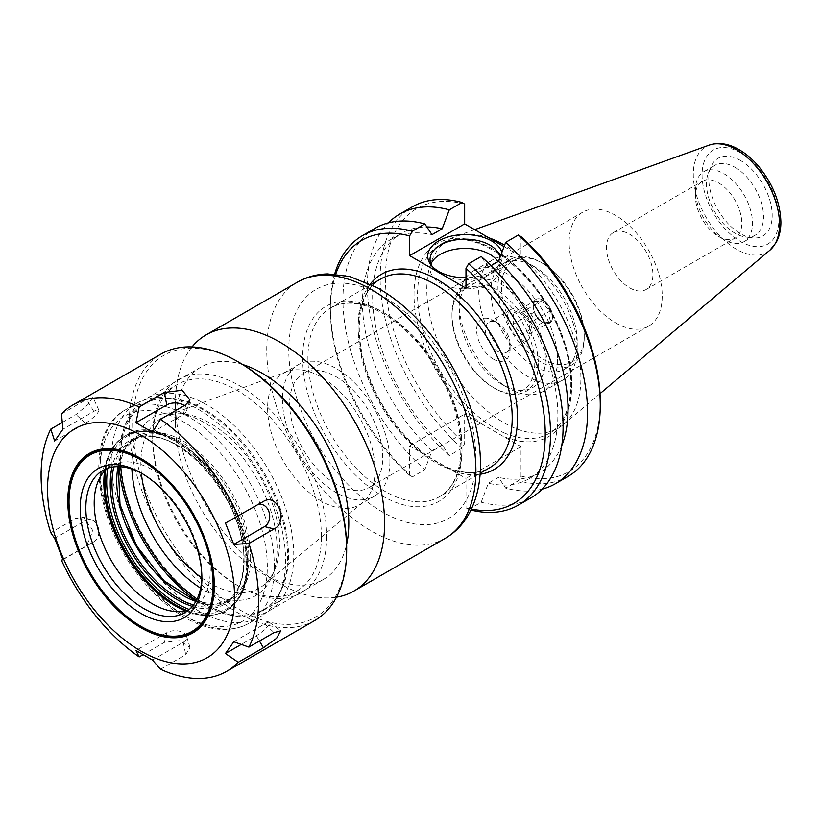 <?xml version="1.0" encoding="UTF-8"?>
<svg xmlns="http://www.w3.org/2000/svg" width="822" height="822" viewBox="0 0 822 822"><rect width="100%" height="100%" fill="white"/><g stroke="black" fill="none" stroke-linecap="round" stroke-linejoin="round"><path stroke-width="0.62" stroke-dasharray="4.11 3.08" d="M192.019 346.935A147.888 85.385 -120 0 0 175.456 402.585A147.888 85.385 -120 0 0 280.025 583.702A147.888 85.385 -120 0 0 336.506 597.193M334.677 274.075A155.666 89.875 -120 0 0 330.372 306.791A155.666 89.875 -120 0 0 412.264 476.945L409.623 475.311L409.623 445.894L422.426 453.282L465.982 478.435L465.982 507.842L468.622 509.476A155.666 89.875 -120 0 0 470.924 510.072M629.703 287.875A32.818 18.947 -120 0 0 646.113 289.498A32.818 18.947 -120 0 0 646.113 251.604A32.818 18.947 -120 0 0 613.294 232.657A32.818 18.947 -120 0 0 608.27 258.951A32.818 18.947 -120 0 0 629.703 287.875M615.678 322.912A65.811 37.997 -120 0 0 648.589 326.17A65.811 37.997 -120 0 0 648.589 250.176A65.811 37.997 -120 0 0 582.777 212.168A65.811 37.997 -120 0 0 572.687 264.91A65.811 37.997 -120 0 0 615.678 322.912M336.188 484.281A65.811 37.997 60 0 1 293.187 426.279A65.811 37.997 60 0 1 303.277 373.537A65.811 37.997 60 0 1 369.088 411.534A65.811 37.997 60 0 1 369.088 487.538A65.811 37.997 60 0 1 336.188 484.281M468.622 509.476L481.199 502.221L488.34 483.244L498.502 477.377L505.653 488.104L518.374 480.757L521.014 476.072L521.014 446.654L464.656 414.113L464.656 443.531L462.015 448.216L449.295 455.563L442.154 444.846L431.982 450.713L424.84 469.681L412.264 476.945M488.73 237.774A108.966 62.914 -120 0 0 455.275 236.633A108.966 62.914 -120 0 0 449.367 239.366A108.966 62.914 -120 0 0 449.367 365.194A108.966 62.914 -120 0 0 558.333 428.108A108.966 62.914 -120 0 0 563.656 424.358A108.966 62.914 -120 0 0 580.897 378.223A108.966 62.914 -120 0 0 504.585 245.192M141.353 473.174A98.054 56.615 60 0 1 166.27 415.973A98.054 56.615 60 0 1 185.443 414.206A98.054 56.615 60 0 1 279.521 543.311A98.054 56.615 60 0 1 274.959 569.245A98.054 56.615 60 0 1 263.841 584.966A98.054 56.615 60 0 1 201.842 577.948M131.9 469.095A102.74 59.318 60 0 1 178.528 413.261A102.74 59.318 60 0 1 277.096 548.541A102.74 59.318 60 0 1 272.318 575.708A102.74 59.318 60 0 1 200.65 588.172M375.048 470.122A75.963 43.854 60 0 1 362.903 502.396A75.963 43.854 60 0 1 359.317 504.893A75.963 43.854 60 0 1 283.354 461.039A75.963 43.854 60 0 1 283.354 373.322A75.963 43.854 60 0 1 287.32 371.472A75.963 43.854 60 0 1 344.336 396.338A75.963 43.854 60 0 1 375.048 470.122M389.895 461.553A75.963 43.854 60 0 1 374.164 496.324A75.963 43.854 60 0 1 298.201 452.47A75.963 43.854 60 0 1 298.201 364.752A75.963 43.854 60 0 1 356.738 385.097A75.963 43.854 60 0 1 389.895 461.553M242.809 364.578A122.57 70.764 -120 0 0 200.845 367.146A122.57 70.764 -120 0 0 175.456 423.258A122.57 70.764 -120 0 0 262.126 573.376A122.57 70.764 -120 0 0 323.416 579.448A122.57 70.764 -120 0 0 346.617 544.39M293.762 555.107A122.57 70.764 -120 0 0 240.26 431.756A122.57 70.764 -120 0 0 145.802 398.917A122.57 70.764 -120 0 0 120.423 455.028A122.57 70.764 -120 0 0 207.093 605.146A122.57 70.764 -120 0 0 268.373 611.219A122.57 70.764 -120 0 0 293.762 555.107M197.085 599.002A118.841 68.606 -120 0 0 204.452 603.625A118.841 68.606 -120 0 0 288.481 555.107A118.841 68.606 -120 0 0 204.452 409.562A118.841 68.606 -120 0 0 120.423 458.08A118.841 68.606 -120 0 0 120.742 466.762M471.396 509.095A151.926 87.718 60 0 1 465.982 507.842M521.014 446.654L465.982 478.435M409.623 475.311A151.926 87.718 60 0 1 330.372 309.843A151.926 87.718 60 0 1 335.756 274.158M409.623 445.894L464.656 414.113M462.015 448.216A155.666 89.875 60 0 1 383.915 313.336A155.666 89.875 60 0 1 412.367 206.805M464.656 204.113A151.926 87.718 -120 0 0 385.405 278.072A151.926 87.718 -120 0 0 464.656 443.531M504.05 246.61L521.014 256.413L521.014 236.654M521.014 476.072A151.926 87.718 -120 0 0 600.266 402.122M568.033 476.431A155.666 89.875 60 0 1 518.374 480.757M718.623 236.531A32.818 18.947 -120 0 0 735.032 238.154A32.818 18.947 -120 0 0 740.057 211.86A32.818 18.947 -120 0 0 718.623 182.946A32.818 18.947 -120 0 0 702.214 181.323A32.818 18.947 -120 0 0 695.422 196.345A32.818 18.947 -120 0 0 718.623 236.531L723.946 239.613A40.35 23.293 60 0 1 695.422 190.19A40.35 23.293 60 0 1 703.776 171.716A40.35 23.293 60 0 1 723.946 173.719A40.35 23.293 60 0 1 750.311 209.271A40.35 23.293 60 0 1 744.126 241.606A40.35 23.293 60 0 1 723.946 239.613M740.499 160.506A44.83 25.883 -120 0 0 710.886 166.948A44.83 25.883 -120 0 0 718.089 210.052A44.83 25.883 -120 0 0 751.811 237.835A44.83 25.883 -120 0 0 771.673 208.459A44.83 25.883 -120 0 0 740.499 160.506M735.012 167.328A40.35 23.293 60 0 1 761.367 202.89A40.35 23.293 60 0 1 755.182 235.215A40.35 23.293 60 0 1 745.194 236.931A40.35 23.293 60 0 1 714.842 211.922A40.35 23.293 60 0 1 708.359 173.134A40.35 23.293 60 0 1 714.842 165.335A40.35 23.293 60 0 1 735.012 167.328M430.975 264.037A35.058 20.242 0 0 0 430.04 268.66A35.058 20.242 0 0 0 440.315 282.974A35.058 20.242 0 0 0 478.517 287.361A35.058 20.242 0 0 0 500.156 268.66A35.058 20.242 0 0 0 497.978 261.643M501.882 252.364A37.36 21.567 180 0 1 499.201 264.961A37.36 21.567 180 0 1 465.982 277.723M432.146 266.318A35.058 20.242 0 0 0 433.102 267.674A35.058 20.242 0 0 0 440.315 273.726A35.058 20.242 0 0 0 497.105 267.674A35.058 20.242 0 0 0 500.156 259.413A35.058 20.242 0 0 0 499.982 257.399M481.199 502.221A155.666 89.875 -120 0 0 530.858 497.896M375.192 228.269A155.666 89.875 -120 0 0 346.74 334.801A155.666 89.875 -120 0 0 424.84 469.681M490.97 265.691L488.34 267.201A138.168 79.775 60 0 1 529.245 478.62A138.168 79.775 60 0 1 488.34 483.244M488.34 267.201L481.199 256.485M542.109 489.162A155.666 89.875 60 0 1 505.653 488.104M561.745 445.668A138.168 79.775 60 0 1 539.417 472.753A138.168 79.775 60 0 1 498.502 477.377M465.982 288.183L521.014 256.413M431.982 450.713A138.168 79.775 60 0 1 391.077 239.294A138.168 79.775 60 0 1 431.982 234.671M442.154 444.846A138.168 79.775 60 0 1 401.239 233.427A138.168 79.775 60 0 1 426.854 226.964M449.295 455.563A155.666 89.875 60 0 1 388.374 222.885M225.475 523.08L256.31 505.283A11.703 9.237 -95.1 0 1 256.526 505.16A11.703 9.237 -95.1 0 1 258.108 504.523M184.313 405.575A11.703 6.761 180 0 1 186.563 410.887A11.703 6.761 180 0 1 183.316 414.473L152.481 432.269M54.653 441.013L85.488 423.207A11.703 2.476 141.2 0 0 94.931 415.922A11.703 2.476 141.2 0 0 98.815 410.106A11.703 2.476 141.2 0 0 93.759 411.432L62.934 429.238M62.277 422.477L75.973 414.565L87.872 404.712L92.948 397.201L86.649 399.389L61.465 413.928M62.934 559.669L93.759 541.873A11.703 9.237 84.9 0 0 98.804 530.231A11.703 9.237 84.9 0 0 91.581 519.894A11.703 9.237 84.9 0 0 85.488 520.542L54.653 538.338M62.832 559.443L86.649 545.695L92.865 530.632L83.669 517.315L75.973 518.199L50.789 532.738M233.756 641.746L264.592 623.939A11.703 2.476 -38.8 0 1 269.472 622.398A11.703 2.476 -38.8 0 1 266.153 628.029A11.703 2.476 -38.8 0 1 256.31 635.714L241.257 644.407M314.805 620.466A153.796 88.797 60 0 1 161.009 531.67A153.796 88.797 60 0 1 161.009 354.077M160.526 669.252L185.71 654.702L190.005 647.407L179.617 640.636L164.369 642.383L142.936 654.754M152.481 660.035L183.316 642.239A11.703 6.761 0 0 0 186.563 636.269A11.703 6.761 0 0 0 178.538 631.008A11.703 6.761 0 0 0 166.763 632.683L135.928 650.479M107.23 468.458A82.066 47.378 60 0 1 111.196 465.673A82.066 47.378 60 0 1 174.439 487.662A82.066 47.378 60 0 1 210.257 570.242A82.066 47.378 60 0 1 193.262 607.818A82.066 47.378 60 0 1 188.865 609.862M127.975 528.69A123.29 71.185 60 0 1 136.781 403.304A123.29 71.185 60 0 1 167.318 398.074A123.29 71.185 60 0 1 285.604 560.409A123.29 71.185 60 0 1 279.86 593.011A123.29 71.185 60 0 1 260.071 616.839A123.29 71.185 60 0 1 147.066 561.775M239.675 362.718A151.31 87.358 -120 0 0 132.681 424.491A151.31 87.358 -120 0 0 239.675 609.801A151.31 87.358 -120 0 0 346.658 548.027M326.673 536.489A123.043 71.041 60 0 1 239.675 586.723A123.043 71.041 60 0 1 152.666 436.03A123.043 71.041 60 0 1 239.675 385.795A123.043 71.041 60 0 1 326.673 536.489M321.392 536.489A119.303 68.884 -120 0 0 269.318 416.425A119.303 68.884 -120 0 0 177.377 384.46A119.303 68.884 -120 0 0 152.666 439.082A119.303 68.884 -120 0 0 237.024 585.192A119.303 68.884 -120 0 0 296.68 591.1A119.303 68.884 -120 0 0 321.392 536.489M119.231 466.68A119.303 68.884 60 0 1 143.655 403.941A119.303 68.884 60 0 1 173.206 398.876A119.303 68.884 60 0 1 287.659 555.96A119.303 68.884 60 0 1 282.11 587.514A119.303 68.884 60 0 1 262.958 610.571A119.303 68.884 60 0 1 196.407 600.358M142.473 473.78A82.066 47.378 60 0 1 143.86 474.561A82.066 47.378 60 0 1 201.893 575.071A82.066 47.378 60 0 1 201.873 576.674M201.893 575.071L201.893 578.328M141.353 458.779A102.74 59.318 60 0 1 141.661 458.953A102.74 59.318 60 0 1 214.306 584.791A102.74 59.318 60 0 1 214.306 585.141M141.353 626.549A102.74 59.318 60 0 1 69.017 501.256M214.306 584.791L214.306 585.5M534.444 301.078C535.471 301.828 538.215 301.582 542.674 300.338C543.702 304.746 546.445 308.158 550.915 310.582C549.199 315.237 549.199 318.895 550.915 321.566C546.445 322.799 543.702 323.046 542.674 322.296L542.674 322.296C538.215 319.871 535.471 316.46 534.444 312.052L533.17 307.305L534.444 301.078L513.247 313.316L521.477 312.576L529.717 322.82L529.717 333.804L521.477 334.533L513.247 324.289L513.247 313.316M542.859 300.03A13.697 7.912 60 0 1 551.809 312.103A13.697 7.912 60 0 1 549.702 323.077A13.697 7.912 60 0 1 542.859 322.399A13.697 7.912 60 0 1 533.17 305.62A13.697 7.912 60 0 1 536.006 299.352A13.697 7.912 60 0 1 542.859 300.03A13.697 7.912 -120 0 0 536.006 299.352A13.697 7.912 -120 0 0 536.006 315.175A13.697 7.912 -120 0 0 549.702 323.077A13.697 7.912 -120 0 0 551.809 312.103A13.697 7.912 -120 0 0 542.859 300.03M550.915 321.566L529.717 333.804M550.915 310.582L529.717 322.82M542.859 322.399L521.477 334.533M534.444 312.052L513.247 324.289M542.674 300.338L521.477 312.576M497.772 351.477A17.437 10.07 60 0 1 486.377 336.116A17.437 10.07 60 0 1 489.049 322.152A17.437 10.07 60 0 1 497.772 323.015A17.437 10.07 60 0 1 510.102 344.367A17.437 10.07 60 0 1 506.486 352.35A17.437 10.07 60 0 1 497.772 351.477M493.364 359.111A23.663 13.666 -120 0 0 510.102 349.453A23.663 13.666 -120 0 0 493.364 320.467A23.663 13.666 -120 0 0 476.637 330.125A23.663 13.666 -120 0 0 493.364 359.111M519.781 338.777A17.437 10.07 -120 0 0 528.505 339.64A17.437 10.07 -120 0 0 528.505 319.501A17.437 10.07 -120 0 0 511.068 309.442A17.437 10.07 -120 0 0 508.397 323.406A17.437 10.07 -120 0 0 519.781 338.777M534.752 363.684A58.526 33.794 60 0 1 493.364 387.583A58.526 33.794 60 0 1 451.977 315.895A58.526 33.794 60 0 1 493.364 291.995A58.526 33.794 60 0 1 534.752 363.684M538.276 363.684A61.023 35.233 60 0 1 525.638 391.621A61.023 35.233 60 0 1 495.132 388.59A61.023 35.233 60 0 1 451.977 313.86A61.023 35.233 60 0 1 464.615 285.922A61.023 35.233 60 0 1 511.644 302.27A61.023 35.233 60 0 1 538.276 363.684M545.325 359.615A61.023 35.233 60 0 1 532.687 387.552A61.023 35.233 60 0 1 502.17 384.532A61.023 35.233 60 0 1 459.025 309.791A61.023 35.233 60 0 1 471.664 281.854A61.023 35.233 60 0 1 518.682 298.211A61.023 35.233 60 0 1 545.325 359.615M557.47 359.615A69.613 40.196 60 0 1 543.054 391.488A69.613 40.196 60 0 1 508.253 388.035A69.613 40.196 60 0 1 459.025 302.773A69.613 40.196 60 0 1 473.441 270.911A69.613 40.196 60 0 1 527.087 289.56A69.613 40.196 60 0 1 557.47 359.615M577.198 348.23A69.613 40.196 60 0 1 562.782 380.093A69.613 40.196 60 0 1 493.169 339.907A69.613 40.196 60 0 1 493.169 259.516A69.613 40.196 60 0 1 527.971 262.968A69.613 40.196 60 0 1 577.198 348.23L577.198 341.212A61.023 35.233 60 0 1 564.56 369.15A61.023 35.233 60 0 1 503.537 333.917A61.023 35.233 60 0 1 503.537 263.451A61.023 35.233 60 0 1 534.053 266.472A61.023 35.233 60 0 1 577.198 341.212M584.247 337.143A61.023 35.233 60 0 1 571.609 365.081A61.023 35.233 60 0 1 510.585 329.848A61.023 35.233 60 0 1 510.585 259.382A61.023 35.233 60 0 1 541.092 262.413A61.023 35.233 60 0 1 584.247 337.143L584.247 335.109A58.526 33.794 60 0 1 542.859 359.009A58.526 33.794 60 0 1 501.471 287.32A58.526 33.794 60 0 1 542.859 263.43A58.526 33.794 60 0 1 584.247 335.109M475.887 457.916A132.321 76.395 -120 0 0 335.54 283.323A132.321 76.395 -120 0 0 335.54 470.451A132.321 76.395 -120 0 0 475.887 457.916M445.257 538.328A147.888 85.385 60 0 1 297.379 452.943A147.888 85.385 60 0 1 297.379 282.182M462.015 449.911A112.706 65.072 60 0 1 342.476 460.587A112.706 65.072 60 0 1 342.476 301.201A112.706 65.072 60 0 1 462.015 449.911M462.015 446.86A108.966 62.914 -120 0 0 414.452 337.195A108.966 62.914 -120 0 0 330.485 308.003A108.966 62.914 -120 0 0 330.485 433.831A108.966 62.914 -120 0 0 439.451 496.745A108.966 62.914 -120 0 0 462.015 446.86M489.645 467.759A108.966 62.914 60 0 1 450.024 469.28A108.966 62.914 60 0 1 367.167 375.993A108.966 62.914 60 0 1 380.678 279.028C357.755 290.947 351.857 334.307 369.818 378.695C385.703 420.494 420.71 458.768 451.771 469.033C466.752 474.089 479.38 473.667 489.645 467.759M453.179 471.037A112.706 65.072 -120 0 0 480.079 474.284M370.249 284.052A112.706 65.072 -120 0 0 422.426 453.282M504.215 432.906A108.966 62.914 -120 0 0 549.086 433.441A108.966 62.914 -120 0 0 571.65 383.566A108.966 62.914 -120 0 0 524.087 273.901A108.966 62.914 -120 0 0 440.119 244.709A108.966 62.914 -120 0 0 425.395 338.243A108.966 62.914 -120 0 0 504.215 432.906M482.997 424.707A111.453 64.352 60 0 1 426.289 252.919A111.453 64.352 60 0 1 559.392 329.766A111.453 64.352 60 0 1 502.674 436.071M778.927 219.289A54.344 31.38 -120 0 0 721.284 147.59A54.344 31.38 -120 0 0 721.284 224.437A54.344 31.38 -120 0 0 778.927 219.289M769.916 250.186A61.003 35.223 60 0 1 705.934 217.059A61.003 35.223 60 0 1 709.242 145.093M256.31 505.283L263.43 501.451M183.316 414.473L185.71 404.763M85.488 423.207L75.973 414.565M93.759 411.432L86.649 399.389M93.759 541.873L86.649 545.695M85.488 520.542L75.973 518.199M264.592 623.939L274.096 632.58M256.31 635.714L259.454 641.037M183.316 642.239L185.71 654.702M166.763 632.683L164.369 642.383M104.918 470.626A100.87 58.239 60 0 1 125.057 435.948A100.87 58.239 60 0 1 202.787 462.981A100.87 58.239 60 0 1 246.826 564.488A100.87 58.239 60 0 1 225.937 610.664A100.87 58.239 60 0 1 185.834 610.777M185.382 610.88A100.705 58.146 -120 0 0 200.465 615.051A100.705 58.146 -120 0 0 246.261 564.673A100.705 58.146 -120 0 0 187.971 450.158A100.705 58.146 -120 0 0 108.535 455.82A100.705 58.146 -120 0 0 104.6 470.965M186.974 610.469A100.87 58.239 -120 0 0 226.708 610.222A100.87 58.239 -120 0 0 247.597 564.046A100.87 58.239 -120 0 0 203.568 462.529A100.87 58.239 -120 0 0 125.838 435.506A100.87 58.239 -120 0 0 105.75 469.783M107.754 468.273A99.626 57.519 60 0 1 183.244 444.836A99.626 57.519 60 0 1 247.597 563.029A99.626 57.519 60 0 1 189.296 609.492M192.348 606.389A94.643 54.642 -120 0 0 244.072 560.994A94.643 54.642 -120 0 0 184.796 450.004A94.643 54.642 -120 0 0 111.977 467.173M113.826 466.896A93.4 53.923 60 0 1 131.335 440.962A93.4 53.923 60 0 1 203.301 465.982A93.4 53.923 60 0 1 244.072 559.977A93.4 53.923 60 0 1 224.735 602.732A93.4 53.923 60 0 1 193.519 604.92M195.831 601.396A93.4 53.923 -120 0 0 229.482 599.988A93.4 53.923 -120 0 0 248.83 557.234A93.4 53.923 -120 0 0 208.058 463.238A93.4 53.923 -120 0 0 136.082 438.218A93.4 53.923 -120 0 0 118.039 466.66M274.363 566.892A123.29 71.185 60 0 1 248.83 623.333A123.29 71.185 60 0 1 125.54 552.148A123.29 71.185 60 0 1 125.55 409.788A123.29 71.185 60 0 1 220.553 442.822A123.29 71.185 60 0 1 274.363 566.892M267.325 566.892A118.306 68.308 -120 0 0 141.836 410.784A118.306 68.308 -120 0 0 141.836 578.102A118.306 68.308 -120 0 0 267.325 566.892M250.587 557.234A94.643 54.642 60 0 1 150.2 566.194A94.643 54.642 60 0 1 150.2 432.351A94.643 54.642 60 0 1 250.587 557.234M371.184 284.504L330.485 308.003C343 300.893 358.598 301.715 377.257 310.469C393.183 318.371 408.174 331.03 422.231 348.436C447.086 380.884 459.981 414.206 460.926 448.38C460.464 472.403 453.302 488.515 439.451 496.745L480.151 473.246M582.777 212.168L303.277 373.537M648.589 326.17L369.088 487.538M558.333 428.108L549.086 433.441C573.15 420.843 578.369 375.449 559.083 330.259C535.06 268.106 470.924 223.615 440.119 244.709L449.367 239.366M185.443 414.206L178.528 413.261M274.959 569.245L272.318 575.708M287.32 371.472L166.27 415.973M362.903 502.396L263.841 584.966M359.317 504.893L374.164 496.324M283.354 373.322L298.201 364.752M262.126 573.376L280.025 583.702M175.456 423.258L175.456 402.585M200.845 367.146L145.802 398.917M323.416 579.448L268.373 611.219M204.452 603.625L207.093 605.146M120.423 458.08L120.423 455.028M330.372 309.843L330.372 306.791M646.113 289.498L735.032 238.154M613.294 232.657L702.214 181.323M695.422 196.345L695.422 190.19M745.194 236.931L751.811 237.835M708.359 173.134L710.886 166.948M744.126 241.606L755.182 235.215M703.776 171.716L714.842 165.335M474.654 229.646L455.275 236.633M600.029 393.646L563.656 424.358M497.105 267.674L499.201 264.961M433.102 267.674L430.995 264.961M500.156 268.66L500.156 259.413M430.04 268.66L430.04 259.413M529.245 478.62L539.417 472.753M391.077 239.294L401.239 233.427M256.526 505.16L263.698 501.297M186.563 410.887L189.954 399.954M98.815 410.106L92.948 397.201M91.581 519.894L83.669 517.315M269.472 622.398L280.754 630.864M186.563 636.269L190.016 647.397M98.024 481.538L108.535 455.82C112.224 446.86 117.731 440.232 125.057 435.948L125.838 435.506C167.554 406.397 251.111 495.008 247.967 563.532C247.71 586.086 240.62 601.642 226.708 610.222L225.937 610.664C218.56 614.877 210.072 616.336 200.465 615.051L172.939 611.291M195.965 601.159L214.152 604.232L229.482 599.988L224.735 602.732C237.065 595.282 243.384 581.195 243.713 560.481C246.939 496.745 168.037 414.216 131.335 440.962L136.082 438.218L124.749 449.367L118.317 466.66M260.071 616.839L248.83 623.333C231.516 632.601 211.562 631.43 188.968 619.819C171.767 610.715 155.82 597.029 141.117 578.739C93.451 521.261 82.96 432.167 125.55 409.788L136.781 403.304M237.024 585.192L239.675 586.723M152.666 439.082L152.666 436.03M262.958 610.571L296.68 591.1M143.655 403.941L177.377 384.46M173.206 398.876L167.318 398.074M282.11 587.514L279.86 593.011M184.899 612.647L193.262 607.818M102.832 470.503L111.196 465.673M143.86 474.561L141.045 472.938M141.661 458.953L141.045 458.604M533.17 307.305L533.17 305.62M497.772 323.015L493.364 320.467M510.102 344.367L510.102 349.453M511.068 309.442L489.049 322.152M528.505 339.64L506.486 352.35M493.364 387.583L495.132 388.59M451.977 315.895L451.977 313.86M525.638 391.621L532.687 387.552M464.615 285.922L471.664 281.854M502.17 384.532L508.253 388.035M459.025 309.791L459.025 302.773M543.054 391.488L562.782 380.093M473.441 270.911L493.169 259.516M534.053 266.472L527.971 262.968M564.56 369.15L571.609 365.081M503.537 263.451L510.585 259.382M542.859 263.43L541.092 262.413"/><path stroke-width="1.23" d="M336.506 597.193A147.888 85.385 -120 0 0 353.963 591.028A147.888 85.385 -120 0 0 384.593 523.337A147.888 85.385 -120 0 0 320.046 374.513A147.888 85.385 -120 0 0 206.086 334.893A147.888 85.385 -120 0 0 192.019 346.935M504.585 245.192A108.966 62.914 -120 0 0 488.73 237.774M201.842 577.948A98.054 56.615 60 0 1 141.353 473.174M200.65 588.172A102.74 59.318 60 0 1 131.9 469.095M346.617 544.39A122.57 70.764 -120 0 0 348.795 523.337A122.57 70.764 -120 0 0 242.809 364.578M120.742 466.762A118.841 68.606 -120 0 0 197.085 599.002M470.924 510.072A155.666 89.875 -120 0 0 518.281 505.15A155.666 89.875 -120 0 0 546.722 398.629A155.666 89.875 -120 0 0 468.622 263.749L465.982 268.434A151.926 87.718 60 0 1 545.192 430.605A151.926 87.718 60 0 1 471.396 509.095M465.982 268.434L465.982 288.183L409.623 255.642L409.623 235.893L412.264 231.208A155.666 89.875 -120 0 0 362.615 235.534A155.666 89.875 -120 0 0 334.677 274.075M335.756 274.158A151.926 87.718 60 0 1 409.623 235.893M388.374 222.885A155.666 89.875 60 0 1 399.636 214.152L412.367 206.805A155.666 89.875 60 0 1 462.015 202.479L464.656 204.113L464.656 223.872L504.05 246.61M600.266 405.164L600.266 402.122A151.926 87.718 -120 0 0 521.014 236.654L518.374 235.02A155.666 89.875 60 0 1 600.266 405.164A155.666 89.875 60 0 1 568.033 476.431L555.302 483.778A155.666 89.875 60 0 1 542.109 489.162M497.978 261.643A35.058 20.242 0 0 0 462.93 248.46A35.058 20.242 0 0 0 430.975 264.037M465.982 277.723A37.36 21.567 180 0 1 438.681 271.404A37.36 21.567 180 0 1 430.995 264.961A37.36 21.567 180 0 1 454.114 235.544A37.36 21.567 180 0 1 501.882 252.364M499.982 257.399A35.058 20.242 0 0 0 463.361 239.202A35.058 20.242 0 0 0 430.04 259.413A35.058 20.242 0 0 0 432.146 266.318M518.281 505.15L530.858 497.896A155.666 89.875 -120 0 0 559.299 391.364A155.666 89.875 -120 0 0 481.199 256.485L468.622 263.749M412.264 231.208L424.84 223.944A155.666 89.875 -120 0 0 375.192 228.269L362.615 235.534M518.374 235.02L505.653 242.367A155.666 89.875 60 0 1 583.754 377.257A155.666 89.875 60 0 1 555.302 483.778M505.653 242.367L498.502 261.334A138.168 79.775 60 0 1 561.745 445.668M498.502 261.334L490.97 265.691M464.656 223.872L409.623 255.642M424.84 223.944L431.982 234.671L442.154 228.804L449.295 209.836L462.015 202.479M426.854 226.964A138.168 79.775 60 0 1 442.154 228.804M399.636 214.152A155.666 89.875 60 0 1 449.295 209.836M258.108 504.523A11.703 9.237 -95.1 0 1 269.113 512.301A11.703 9.237 -95.1 0 1 264.592 526.614L233.756 544.411L225.475 523.08L263.698 501.297M263.43 501.451C277.476 492.45 288.861 521.795 274.096 528.957L248.912 543.496L233.756 544.411M135.928 422.714L139.185 406.982L164.369 392.443L182.186 390.275L189.944 399.954L185.71 404.763L160.526 419.302L152.481 432.269L135.928 422.714L166.763 404.917A11.703 6.761 180 0 1 184.313 405.575M139.185 406.982A153.796 88.797 60 0 0 72.953 404.917A153.796 88.797 60 0 0 61.465 413.928L62.934 429.238L54.653 441.013L50.789 429.105L62.277 422.477M50.789 429.105A153.796 88.797 60 0 0 50.789 532.738L54.653 538.338L62.934 559.669L61.465 560.244L62.832 559.443M225.475 653.521L233.756 641.746L248.912 647.12L274.096 632.58L280.754 630.864L276.582 638.273L263.43 647.767L238.246 662.306L225.475 653.521L241.257 644.407M72.953 404.917L161.009 354.077A153.796 88.797 60 0 1 237.907 361.701A153.796 88.797 60 0 1 346.658 550.062A153.796 88.797 60 0 1 314.805 620.466L226.749 671.307A153.796 88.797 60 0 1 160.526 669.252L152.481 660.035L135.928 650.479L139.185 656.922A153.796 88.797 60 0 1 61.465 560.244M248.912 543.496A153.796 88.797 60 0 1 258.601 600.903A153.796 88.797 60 0 1 248.912 647.12M238.246 662.306A153.796 88.797 60 0 1 226.749 671.307M142.936 654.754L139.185 656.922M160.526 419.302A153.796 88.797 60 0 1 238.246 515.99M234.547 597.183A132.229 76.343 60 0 1 94.294 609.708A132.229 76.343 60 0 1 94.294 422.703A132.229 76.343 60 0 1 234.547 597.183M188.865 609.862A82.066 47.378 60 0 1 172.939 611.291A82.066 47.378 60 0 1 111.196 560.429A82.066 47.378 60 0 1 98.024 481.538A82.066 47.378 60 0 1 107.23 468.458M147.066 561.775A123.29 71.185 60 0 1 127.975 528.69M237.907 361.701L239.675 362.718A151.31 87.358 -120 0 1 346.658 548.027L346.658 550.062M196.407 600.358A119.303 68.884 60 0 1 119.231 466.68M201.873 576.674A82.066 47.378 60 0 1 184.899 612.647A82.066 47.378 60 0 1 102.832 565.259A82.066 47.378 60 0 1 102.832 470.503A82.066 47.378 60 0 1 142.473 473.78M201.893 578.328A86.053 49.68 60 0 1 141.045 613.459A86.053 49.68 60 0 1 80.196 508.068A86.053 49.68 60 0 1 141.045 472.938A86.053 49.68 60 0 1 201.893 578.328M213.083 584.791A101.866 58.814 60 0 1 141.045 626.374A101.866 58.814 60 0 1 69.017 501.615A101.866 58.814 60 0 1 141.045 460.022A101.866 58.814 60 0 1 213.083 584.791M214.306 585.141A102.74 59.318 60 0 1 141.661 626.734A102.74 59.318 60 0 1 141.353 626.549M69.017 501.256A102.74 59.318 60 0 1 69.017 500.896A102.74 59.318 60 0 1 141.353 458.779M214.306 585.5A103.613 59.821 60 0 1 141.045 627.803A103.613 59.821 60 0 1 67.784 500.896A103.613 59.821 60 0 1 141.045 458.604A103.613 59.821 60 0 1 214.306 585.5M445.257 538.328C454.545 532.892 462.067 525.381 467.81 515.815C476.298 501.307 480.51 484.117 480.449 464.266C480.736 420.124 458.542 366.139 425.097 327.783C410.219 310.593 394.19 297.184 377.021 287.556L349.617 276.49L327.577 273.921C316.624 274.199 306.565 276.952 297.379 282.182A147.888 85.385 60 0 1 411.339 321.803A147.888 85.385 60 0 1 475.887 470.626A147.888 85.385 60 0 1 445.257 538.328L353.963 591.028M371.184 284.504L380.678 279.028A108.966 62.914 60 0 1 464.646 308.219A108.966 62.914 60 0 1 512.209 417.874A108.966 62.914 60 0 1 489.645 467.759L480.151 473.246M480.079 474.284A112.706 65.072 -120 0 0 494.156 339.332A112.706 65.072 -120 0 0 370.249 284.052M769.916 250.186L776.071 242.675C779.318 236.798 780.921 229.913 780.9 222.032C780.284 202.459 772.906 183.964 758.757 166.547C752.675 159.365 746.099 153.714 739.029 149.604C728.611 143.562 718.675 142.062 709.242 145.093A61.003 35.223 60 0 1 754.976 165.191A61.003 35.223 60 0 1 779.564 224.355A61.003 35.223 60 0 1 769.916 250.186L600.029 393.646M264.592 526.614L274.096 528.957M166.763 404.917L164.369 392.443M259.454 641.037L263.43 647.767M185.834 610.777A100.87 58.239 60 0 1 104.918 470.626M104.6 470.965A100.705 58.146 -120 0 0 185.382 610.88M105.75 469.783A100.87 58.239 -120 0 0 186.974 610.469M189.296 609.492A99.626 57.519 60 0 1 107.754 468.273M111.977 467.173A94.643 54.642 -120 0 0 192.348 606.389M193.519 604.92A93.4 53.923 60 0 1 113.826 466.896M118.039 466.66A93.4 53.923 -120 0 0 195.831 601.396M297.379 282.182L206.086 334.893M709.242 145.093L474.654 229.646M118.317 466.66L120.002 504.492L136.544 545.798L164.051 580.784L195.965 601.159M141.045 626.374L141.661 626.734M69.017 501.615L69.017 500.896"/></g></svg>
